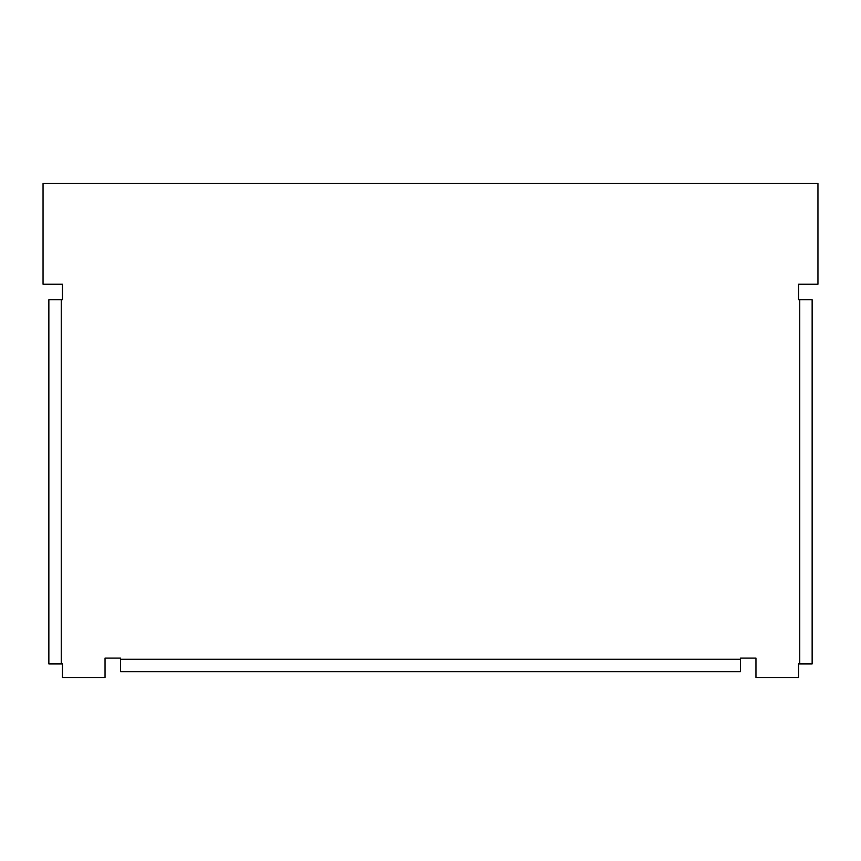 <?xml version="1.0" encoding="UTF-8"?>
<svg xmlns="http://www.w3.org/2000/svg" width="861" height="861" viewBox="0 0 861 861"><rect width="100%" height="100%" fill="white"/><g stroke="black" fill="none" stroke-linecap="round" stroke-linejoin="round"><path stroke-width="1.29" d="M43.05 183.501L43.05 284.238L62.422 284.238L62.422 299.736L61.26 299.736L61.26 663.939L62.422 663.939L62.422 677.499L105.042 677.499L105.042 658.127L120.54 658.127L120.54 659.289L740.46 659.289L740.46 658.127L755.958 658.127L755.958 677.499L798.577 677.499L798.577 663.939L799.74 663.939L799.74 299.736L798.577 299.736L798.577 284.238L817.95 284.238L817.95 183.501L43.05 183.501M61.26 663.939L48.862 663.939L48.862 299.736L61.26 299.736M799.74 299.736L812.138 299.736L812.138 663.939L799.74 663.939M740.46 659.289L740.46 671.688L120.54 671.688L120.54 659.289"/></g></svg>
